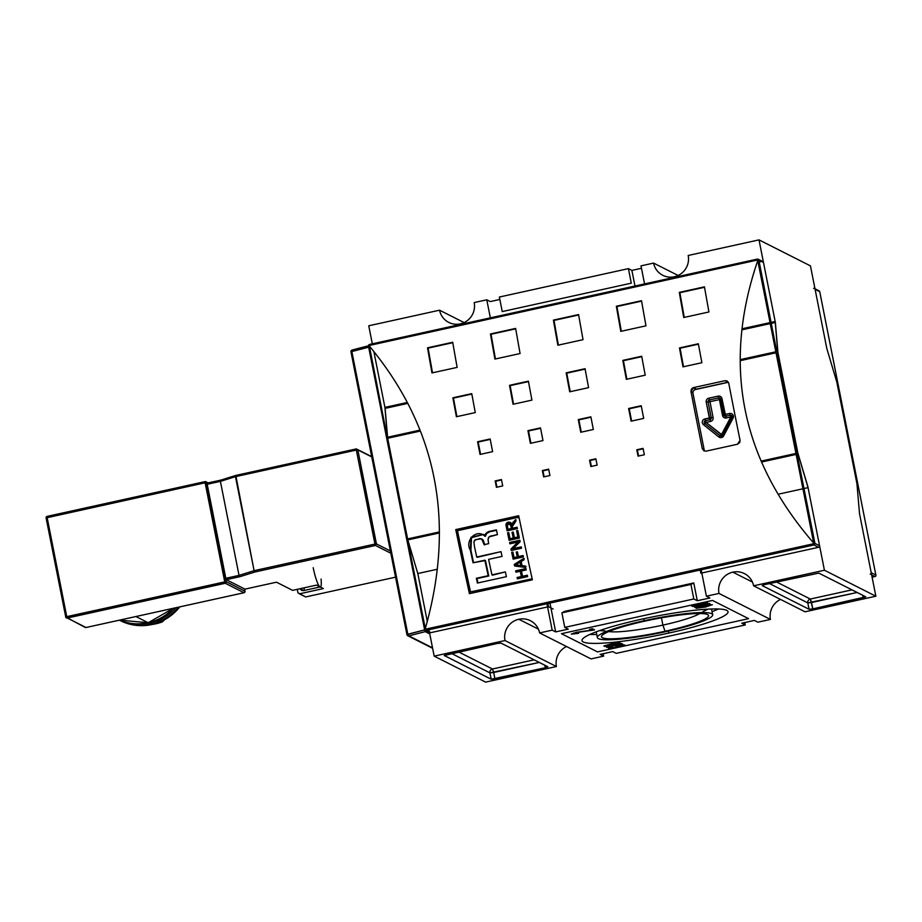 <?xml version="1.0" encoding="UTF-8"?>
<svg xmlns="http://www.w3.org/2000/svg" width="922" height="922" viewBox="0 0 922 922"><rect width="100%" height="100%" fill="white"/><g stroke="black" fill="none" stroke-linecap="round" stroke-linejoin="round"><path stroke-width="1.38" d="M661.443 617.821L662.895 625.116A48.82 6.281 -11.2 0 0 699.706 613.533A48.82 6.281 -11.2 0 1 662.895 625.116A48.82 6.281 -11.2 0 1 608.877 631.524A48.82 6.281 168.8 0 0 662.895 625.116L665.062 631.247A54.571 7.019 -11.2 0 1 601.766 635.788A54.571 7.019 -11.2 0 1 644.974 621.105A54.571 7.019 -11.2 0 1 707.912 614.767A54.571 7.019 -11.2 0 1 665.062 631.247A54.571 7.019 -11.2 0 1 602.423 637.747A54.571 7.019 -11.2 0 1 644.974 621.105A54.571 7.019 -11.2 0 1 707.612 614.594A54.571 7.019 -11.2 0 1 665.062 631.247M644.201 620.713A58.778 7.56 -11.2 0 1 711.669 613.706A58.778 7.56 -11.2 0 1 665.834 631.639A58.778 7.56 -11.2 0 1 598.366 638.646A58.778 7.56 -11.2 0 1 644.201 620.713A58.778 7.56 168.8 0 0 597.364 637.586A58.778 7.56 168.8 0 0 665.834 631.639A58.778 7.56 168.8 0 0 712.671 614.755A58.778 7.56 168.8 0 0 644.201 620.713L643.798 618.708M718.469 608.993A74.451 9.577 -11.2 0 1 712.049 611.632A74.451 9.577 168.8 0 0 718.469 608.993M596.741 634.463A74.451 9.577 -11.2 0 1 589.803 634.463A74.451 9.577 168.8 0 0 596.741 634.463M668.715 633.091A74.451 9.577 168.8 0 1 583.257 641.966A74.451 9.577 168.8 0 1 641.309 619.25A74.451 9.577 -11.2 0 1 728.046 611.712A74.451 9.577 -11.2 0 1 668.715 633.091A74.451 9.577 -11.2 0 1 581.989 640.629A74.451 9.577 -11.2 0 1 641.309 619.25A74.451 9.577 -11.2 0 1 726.767 610.376A74.451 9.577 -11.2 0 1 668.715 633.091L668.323 631.086M707.727 603.437L694.75 607.437L709.756 603.461L694.75 607.437L707.762 603.922L692.895 606.503L709.882 603.587M573.772 632.965L573.933 633.587L576.861 632.215L592.535 630.256L592.247 628.781L592.535 630.256L594.517 629.853L592.362 628.758L589.538 629.38L591.129 630.187L590.91 629.081L591.129 630.187L576.469 632.296L571.386 634.14L576.469 632.296L591.129 630.187L589.538 629.38L592.362 628.758L594.517 629.853L576.918 632.515L573.933 633.587L578.647 633.31L571.283 634.036M604.74 646.426L621.405 643.429L604.74 646.426M610.18 647.509L610.352 648.085L612.98 647.002L608.532 648.489L617.89 647.302C622.546 646.287 624.805 645.492 624.643 644.927C624.805 645.492 622.546 646.287 617.89 647.302L608.532 648.489L612.185 646.967L610.352 648.085L614.259 647.809L622.857 645.331L616.38 646.748L615.377 646.241L624.77 645.043M622.823 644.824L622.938 645.423L617.498 647.163L610.352 648.085M614.513 645.135L620.656 643.879L618.858 645.216L622.557 643.867L618.858 645.216L620.725 644.259L617.118 644.709L610.306 646.287L608.428 646.967L611.355 646.841L606.618 647.371L609.938 646.149L622.627 643.936M622.557 643.867L606.561 647.313M606.618 647.371L614.64 645.584M619.757 642.45L603.818 645.965L608.485 645.435L611.251 644.559L611.125 643.948L611.251 644.559L615.689 643.902L619.757 642.45L603.818 645.965L614.202 643.118L619.838 642.53M712.245 604.717L703.071 605.915L696.11 608.278L705.526 607.022L712.245 604.717L705.526 607.022L696.11 608.278L703.071 605.915L712.349 604.82M693.286 605.385L707.52 602.481L692.549 606.33L690.705 605.397L693.286 605.385L690.705 605.397L692.549 606.33L707.52 602.481L693.286 605.385M555.678 631.916L552.186 630.152L546.953 603.749L552.186 630.152L555.678 631.916L568.263 629.138L564.771 627.386L693.805 598.977L690.935 584.444L693.805 598.977L697.297 600.741L693.805 598.977L564.771 627.386L561.901 612.842L690.935 584.444L693.77 582.958L690.935 584.444L561.901 612.842L564.737 611.355L693.77 582.958L697.297 600.741L693.77 582.958L564.737 611.355L561.901 612.842L564.771 627.386L568.263 629.138L555.678 631.916L549.961 603.08L555.678 631.916M752.41 582.047L732.84 572.159A17.956 17.576 -63.2 0 0 718.987 593.434L706.402 596.211L701.169 569.796L706.402 596.211L709.882 597.975L697.297 600.741L709.882 597.975L706.402 596.211L718.987 593.434L770.435 619.423L757.849 622.189L770.435 619.423A17.956 17.576 -63.2 0 1 780.531 599.415A17.956 17.576 -63.2 0 0 770.435 619.423L718.987 593.434A17.956 17.576 116.8 0 1 744.388 573.599A17.956 17.576 116.8 0 1 753.608 585.816L824.418 570.234L808.064 487.646L824.418 570.234L875.865 596.211L859.511 513.623L856.953 483.75L859.511 513.623L856.953 483.75L836.819 382.1L856.953 483.75L836.819 382.1L826.803 348.458L810.45 265.87L759.002 239.881L810.45 265.87L826.803 348.458L836.819 382.1L826.803 348.458L815.106 289.37A1.302 1.279 -63.2 0 0 814.437 288.482L819.197 290.891M754.357 620.425L757.849 622.189L754.357 620.425L741.772 623.203L745.253 624.966L744.78 622.534L745.253 624.966L616.219 653.364L745.253 624.966L741.772 623.203L754.357 620.425M612.738 651.6L616.219 653.364L612.738 651.6L600.141 654.378L612.738 651.6M600.141 654.378L603.633 656.13L603.149 653.71L603.633 656.13L591.048 658.907L603.633 656.13L600.141 654.378M591.048 658.907L539.601 632.93L552.186 630.152L539.601 632.93L591.048 658.907M518.832 619.261A17.956 17.576 116.8 0 1 539.601 632.93A17.956 17.576 116.8 0 0 518.832 619.261A17.956 17.576 -63.2 0 0 504.979 640.548A17.956 17.576 116.8 0 1 518.832 619.261L538.402 629.15M641.47 268.29L631.881 270.4L634.981 286.027L631.881 270.4L628.401 268.636L631.282 283.169L502.248 311.578L631.282 283.169L628.401 268.636L631.881 270.4L641.47 268.29M490.262 301.575L499.839 299.466L490.262 301.575L486.781 299.811L490.354 317.86L486.781 299.811L490.262 301.575M653.583 263.093L678.096 275.471L653.583 263.093A17.956 17.576 -63.2 0 0 674.351 276.75A17.956 17.576 -63.2 0 0 688.192 255.475L759.002 239.881L775.172 321.501L759.002 239.881L688.192 255.475A17.956 17.576 -63.2 0 1 674.351 276.75A17.956 17.576 116.8 0 1 653.583 263.093L640.986 265.87L644.559 283.918L640.986 265.87L653.583 263.093M460.343 323.864A17.956 17.576 -63.2 0 0 474.185 302.577L486.781 299.811L474.185 302.577A17.956 17.576 -63.2 0 1 460.343 323.864A17.956 17.576 116.8 0 1 439.563 310.195A17.956 17.576 -63.2 0 0 448.784 322.423M499.367 297.034L628.401 268.636L499.367 297.034L502.248 311.578L499.367 297.034M434.17 656.13L429.445 632.262L434.17 656.13L504.979 640.548L556.427 666.525L485.617 682.119L556.427 666.525A17.956 17.576 -63.2 0 1 566.523 646.529A17.956 17.576 -63.2 0 0 556.427 666.525L504.979 640.548L434.17 656.13L485.617 682.119L434.17 656.13M429.41 631.927A1.302 1.279 116.8 0 1 429.318 631.651L428.937 629.726L429.318 631.651A1.302 1.279 -63.2 0 0 430.828 632.642L548.532 606.734L547.899 603.541L548.532 606.734L553.108 609.039M427.289 621.416L417.816 573.542L437.316 569.254L417.816 573.542L427.289 621.416M459.26 543.807L457.439 537.699L459.26 543.807M407.801 539.9L439.425 532.939L407.801 539.9L417.816 573.542L407.801 539.9L387.678 438.25L420.409 431.047L387.678 438.25L407.801 539.9M385.108 408.377L407.824 403.375L385.108 408.377L387.678 438.25L385.108 408.377L373.859 351.559L384.912 407.397L407.351 402.465L384.912 407.397L387.482 437.282L420.04 430.113L387.482 437.282L407.605 538.921L439.425 531.925L407.605 538.921L387.482 437.282L384.912 407.397L373.859 351.559L385.108 408.377M372.327 343.837L368.754 325.789L439.563 310.195L464.089 322.585L439.563 310.195L368.754 325.789L372.327 343.837M813.596 288.379A1.302 1.279 116.8 0 1 815.106 289.37L826.803 348.458L836.819 382.1L856.953 483.75L859.511 513.623L871.209 572.712A1.302 1.279 116.8 0 1 870.207 574.256A1.302 1.279 -63.2 0 0 871.209 572.712L859.511 513.623L875.865 596.211L805.056 611.805L875.865 596.211L824.418 570.234L753.608 585.816L805.056 611.805L753.608 585.816A17.956 17.576 116.8 0 0 732.84 572.159M863.165 597.79L812.812 608.877L865.77 596.845L818.828 573.115L865.712 596.788L863.165 597.79L862.669 595.255L863.165 597.79M818.828 573.115L764.73 584.594L818.828 573.115M764.73 584.594L762.183 585.585L809.067 609.258L762.183 585.585L764.73 584.594M809.067 609.258L812.812 608.877L811.556 602.515L857.172 592.477L807.81 602.907L809.067 609.258L812.812 608.877L810.323 599.035L776.554 581.989L810.323 599.035A3.262 3.192 -63.2 0 0 807.81 602.907L811.556 602.515L810.323 599.035L851.997 589.861L810.323 599.035A3.262 3.192 116.8 0 0 807.81 602.907L809.067 609.258M446.87 654.562L497.223 643.475L444.266 655.496L491.196 679.226L444.323 655.554L446.87 654.562M491.196 679.226L545.305 667.759L494.941 678.834L493.685 672.484L539.301 662.445L489.939 672.876L491.196 679.226L494.941 678.834L493.685 672.484L489.939 672.876A3.262 3.192 116.8 0 1 492.463 669.003L534.138 659.829L492.463 669.003L493.685 672.484L492.463 669.003A3.262 3.192 -63.2 0 0 489.939 672.876L491.196 679.226M545.305 667.759L547.852 666.756L500.969 643.083L547.852 666.756L545.305 667.759L544.798 665.223L545.305 667.759M500.969 643.083L497.223 643.475L500.969 643.083M778.064 494.25L802.947 488.775L778.064 494.25M804.076 488.522L808.064 487.646L798.049 454.004L808.064 487.646L804.076 488.522M761.537 462.037L796.135 454.419L761.537 462.037M797.276 454.166L798.049 454.004L797.276 454.166M777.926 352.354L798.049 454.004L777.926 352.354L777.142 352.527L777.926 352.354L775.356 322.47L777.926 352.354M740.193 360.663L776.013 352.78L740.193 360.663M741.853 329.846L770.239 323.599L741.853 329.846M771.368 323.357L775.252 322.493L771.368 323.357M695.522 389.51L726.997 382.584L695.522 389.51A3.262 3.192 -63.2 0 0 692.998 393.383L704.327 450.558L692.998 393.383A3.262 3.192 -63.2 0 1 695.522 389.51M728.587 382.642A3.262 3.192 -63.2 0 0 726.997 382.584M624.643 644.927L621.197 644.951L615.377 646.241L616.38 646.748L616.242 646.045L616.38 646.748L618.189 646.345L617.452 645.78L622.857 645.331M605.639 645.561L610.007 644.259L605.616 645.458M611.897 644.19L617.867 642.473L615.343 643.763L611.77 643.74M697.919 607.875L705.238 606.86L710.436 605.12L703.359 606.077L697.919 607.875L703.313 605.869L710.343 604.671L705.238 606.86L697.919 607.875L697.747 607.287M709.756 603.461L692.895 606.503L707.762 603.922M692.295 605.051L692.549 606.33L692.295 605.051M819.416 291.018L818.206 290.707L819.739 291.709L875.842 575.04L871.209 572.712L875.842 575.04L819.739 291.709L815.106 289.37L819.739 291.709M875.842 575.04L875.854 576.031L875.842 575.04L875.854 576.031L872.097 577.184L875.854 576.031L874.805 576.584L871.659 574.994L874.805 576.584M470.52 591.901A979.556 157.858 -102.4 0 1 457.462 530.703L517.576 517.473L457.462 530.703A979.556 157.858 77.6 0 0 470.52 591.901L531.233 578.981L470.52 591.901M519.386 538.056A979.556 157.858 -102.4 0 1 517.784 530.473L516.585 530.738A979.556 157.858 77.6 0 0 517.899 536.961L514.43 537.722A979.556 157.858 -102.4 0 1 513.231 532.04L512.033 532.305A979.556 157.858 77.6 0 0 513.231 537.987L510.039 538.69A979.556 157.858 -102.4 0 1 508.76 532.605L507.561 532.87A979.556 157.858 77.6 0 0 509.128 540.315L519.386 538.056L509.128 540.315A979.556 157.858 -102.4 0 1 507.561 532.87L508.76 532.605A979.556 157.858 77.6 0 0 510.039 538.69L513.231 537.987A979.556 157.858 -102.4 0 1 512.033 532.305L513.231 532.04A979.556 157.858 77.6 0 0 514.43 537.722L517.899 536.961A979.556 157.858 -102.4 0 1 516.585 530.738L517.784 530.473A979.556 157.858 77.6 0 0 519.386 538.056M518.441 556.565A979.556 157.858 -102.4 0 1 517.426 551.817L516.228 552.082A979.556 157.858 77.6 0 0 517.242 556.83L514.05 557.533A979.556 157.858 -102.4 0 1 512.886 552.105L511.687 552.37A979.556 157.858 77.6 0 0 513.139 559.158L523.396 556.9A979.556 157.858 -102.4 0 1 523.108 555.54L518.441 556.565L523.108 555.54A979.556 157.858 77.6 0 0 523.396 556.9L513.139 559.158A979.556 157.858 -102.4 0 1 511.687 552.37L512.886 552.105A979.556 157.858 77.6 0 0 514.05 557.533L517.242 556.83A979.556 157.858 -102.4 0 1 516.228 552.082L517.426 551.817A979.556 157.858 77.6 0 0 518.441 556.565L523.189 555.966L518.441 556.565M522.567 576.285A979.556 157.858 -102.4 0 1 521.414 570.995L526.208 569.934A979.556 157.858 -102.4 0 1 525.92 568.574L515.663 570.833A979.556 157.858 77.6 0 0 515.951 572.193L520.215 571.248A979.556 157.858 77.6 0 0 521.368 576.55L517.104 577.495A979.556 157.858 77.6 0 0 517.403 578.855L527.661 576.596A979.556 157.858 -102.4 0 1 527.361 575.236L522.567 576.285L527.361 575.236A979.556 157.858 77.6 0 0 527.661 576.596L517.403 578.855A979.556 157.858 -102.4 0 1 517.104 577.495L521.368 576.55A979.556 157.858 -102.4 0 1 520.215 571.248L515.951 572.193A979.556 157.858 -102.4 0 1 515.663 570.833L525.92 568.574A979.556 157.858 77.6 0 0 526.208 569.934L521.414 570.995A979.556 157.858 77.6 0 0 522.567 576.285L527.453 575.651L522.567 576.285M482.079 539.151L480.155 538.529L474.623 540.211L473.896 541.859L474.507 546.7A979.556 157.858 77.6 0 0 476.697 557.015L477.296 557.314A976.294 157.328 -102.4 0 1 477.204 556.9A976.294 157.328 -102.4 0 0 477.296 557.314L501.026 551.656A979.556 157.858 77.6 0 0 502.041 556.415L488.602 559.366A979.556 157.858 77.6 0 0 491.933 574.867L492.532 575.167A976.294 157.328 -102.4 0 1 492.452 574.752A976.294 157.328 -102.4 0 0 492.532 575.167L505.371 571.905A979.556 157.858 77.6 0 0 506.409 576.665L477.412 583.05A979.556 157.858 -102.4 0 1 476.374 578.29L488.187 575.685A979.556 157.858 -102.4 0 1 484.845 560.196L485.456 560.495A976.294 157.328 77.6 0 0 488.787 575.996A976.294 157.328 77.6 0 1 485.456 560.495L473.044 562.789A979.556 157.858 -102.4 0 1 470.312 549.996L471.004 537.261L483.266 534.391L484.707 536.108C485.445 533.181 487.484 531.51 490.838 531.095L496.416 529.873A979.556 157.858 77.6 0 0 497.419 534.61L491.864 535.832C489.086 536.155 487.842 537.687 488.13 540.407L488.66 543.657L484.142 544.66L481.63 538.851L475.475 539.601L473.896 541.859L474.507 546.7A979.556 157.858 77.6 0 0 476.697 557.015L501.026 551.656A979.556 157.858 77.6 0 0 502.041 556.415L488.602 559.366A979.556 157.858 77.6 0 0 491.933 574.867L505.371 571.905A979.556 157.858 77.6 0 0 506.409 576.665L477.412 583.05A979.556 157.858 -102.4 0 1 476.374 578.29L488.187 575.685A979.556 157.858 -102.4 0 1 484.845 560.196L473.044 562.789A979.556 157.858 -102.4 0 1 470.312 549.996C464.481 540.718 476.605 528.294 484.707 536.108L484.995 534.38L488.072 532.029L496.416 529.873A979.556 157.858 77.6 0 0 497.419 534.61L489.006 536.927L488.072 539.52L488.66 543.657L484.142 544.66L482.632 539.831M525.678 567.491A979.556 157.858 -102.4 0 1 525.367 566.062L522.082 565.693A979.556 157.858 -102.4 0 1 521.184 561.533L524.019 559.815A979.556 157.858 -102.4 0 1 523.719 558.386L514.269 564.425A979.556 157.858 77.6 0 0 514.603 565.97L525.678 567.491L514.603 565.97A979.556 157.858 -102.4 0 1 514.269 564.425L523.719 558.386A979.556 157.858 77.6 0 0 524.019 559.815L521.184 561.533A979.556 157.858 77.6 0 0 522.082 565.693L525.367 566.062A979.556 157.858 77.6 0 0 525.678 567.491M513.254 548.625L520.146 541.663A979.556 157.858 -102.4 0 1 519.835 540.223L509.589 542.482A979.556 157.858 77.6 0 0 509.866 543.83L517.876 542.067L510.972 549.039A979.556 157.858 77.6 0 0 511.284 550.48L521.541 548.221A979.556 157.858 -102.4 0 1 521.253 546.861L513.254 548.625L521.253 546.861A979.556 157.858 77.6 0 0 521.541 548.221L511.284 550.48A979.556 157.858 -102.4 0 1 510.972 549.039L517.876 542.067L509.866 543.83A979.556 157.858 -102.4 0 1 509.589 542.482L519.835 540.223A979.556 157.858 77.6 0 0 520.146 541.663L513.254 548.625L521.333 547.276L513.254 548.625M512.252 526.669L515.847 521.218A979.556 157.858 -102.4 0 1 515.525 519.651L511.687 524.318L510.223 522.348L508.264 522.106C506.282 522.797 505.59 524.215 506.19 526.335A979.556 157.858 77.6 0 0 507.135 530.842L517.38 528.583A979.556 157.858 -102.4 0 1 517.104 527.223L512.574 528.225A979.556 157.858 -102.4 0 1 512.252 526.669A979.556 157.858 77.6 0 0 512.574 528.225L517.104 527.223A979.556 157.858 77.6 0 0 517.38 528.583L507.135 530.842A979.556 157.858 -102.4 0 1 506.19 526.335L506.086 524.042L507.181 522.555L510.223 522.348L511.687 524.318L515.525 519.651A979.556 157.858 77.6 0 0 515.847 521.218L512.828 524.307L512.252 526.669M807.868 486.666L819.566 545.755A1.302 1.279 116.8 0 1 818.563 547.299A1.302 1.279 -63.2 0 0 819.566 545.755L807.868 486.666L797.853 453.025L807.868 486.666M700.858 573.207L818.563 547.299L813.953 544.971L818.563 547.299L700.858 573.207L700.224 570.003L700.858 573.207M424.696 629.311L368.581 344.989L369.031 345.531L757.896 259.935L758.207 259.232L757.354 259.094L758.841 260.085L814.633 544.234L813.953 544.971L814.633 544.234L814.068 543.646L425.215 629.242L814.068 543.646L757.757 260.58C722.157 364.766 740.804 458.937 813.7 543.093L757.757 260.58L758.207 259.232L814.944 543.415L819.566 545.755L814.944 543.415L814.633 544.234L813.7 543.093C740.804 458.937 722.157 364.766 757.757 260.58L757.896 259.935L369.031 345.531L425.307 628.585C455.595 521.714 436.959 427.543 369.376 346.061L425.007 630.003L426.229 630.314L424.696 629.311L368.593 345.981L368.581 344.989L369.376 346.061C436.959 427.543 455.595 521.714 425.307 628.585L425.007 630.003L430.828 632.642A1.302 1.279 116.8 0 1 429.986 632.538L425.238 630.141M757.1 262.493L758.091 262.274L757.1 262.493M759.221 262.021L761.641 261.491L759.221 262.021M758.045 259.128L762.794 261.525A1.302 1.279 116.8 0 1 763.474 262.413L775.172 321.501L777.73 351.374L797.853 453.025L777.73 351.374L775.172 321.501L763.474 262.413A1.302 1.279 -63.2 0 0 761.952 261.422M741.968 328.808L770.043 322.619L741.968 328.808M771.172 322.377L775.172 321.501L771.172 322.377M518.694 515.732A979.556 157.858 77.6 0 0 532.363 579.811L469.425 593.664A979.556 157.858 -102.4 0 1 455.756 529.585L518.694 515.732A979.556 157.858 77.6 0 0 532.363 579.811L469.425 593.664A979.556 157.858 -102.4 0 1 455.756 529.585L518.694 515.732M644.351 454.753L638.059 456.136A979.556 157.858 -102.4 0 1 636.768 449.775L643.072 448.38A979.556 157.858 77.6 0 0 644.351 454.753L638.059 456.136A979.556 157.858 -102.4 0 1 636.768 449.775L643.072 448.38A979.556 157.858 77.6 0 0 644.351 454.753M502.732 485.917L496.428 487.312A979.556 157.858 -102.4 0 1 495.149 480.938L501.441 479.555A979.556 157.858 77.6 0 0 502.732 485.917L496.428 487.312A979.556 157.858 -102.4 0 1 495.149 480.938L501.441 479.555A979.556 157.858 77.6 0 0 502.732 485.917M549.938 475.533L543.634 476.916A979.556 157.858 -102.4 0 1 542.355 470.554L548.648 469.171A979.556 157.858 77.6 0 0 549.938 475.533L543.634 476.916A979.556 157.858 -102.4 0 1 542.355 470.554L548.648 469.171A979.556 157.858 77.6 0 0 549.938 475.533M643.694 418.404L631.109 421.181A979.556 157.858 -102.4 0 1 628.631 408.492L641.228 405.726A979.556 157.858 77.6 0 0 643.694 418.404L631.109 421.181A979.556 157.858 -102.4 0 1 628.631 408.492L641.228 405.726A979.556 157.858 77.6 0 0 643.694 418.404M492.625 451.653L480.039 454.431A979.556 157.858 -102.4 0 1 477.573 441.753L490.158 438.976A979.556 157.858 77.6 0 0 492.625 451.653L480.039 454.431A979.556 157.858 -102.4 0 1 477.573 441.753L490.158 438.976A979.556 157.858 77.6 0 0 492.625 451.653M542.977 440.578L530.392 443.344A979.556 157.858 -102.4 0 1 527.926 430.666L540.511 427.889A979.556 157.858 77.6 0 0 542.977 440.578L530.392 443.344A979.556 157.858 -102.4 0 1 527.926 430.666L540.511 427.889A979.556 157.858 77.6 0 0 542.977 440.578M701.884 362.703L682.995 366.864A979.556 157.858 -102.4 0 1 679.468 347.928L698.346 343.768A979.556 157.858 77.6 0 0 701.884 362.703L682.995 366.864A979.556 157.858 -102.4 0 1 679.468 347.928L698.346 343.768A979.556 157.858 77.6 0 0 701.884 362.703M645.227 375.173L626.349 379.334A979.556 157.858 -102.4 0 1 622.811 360.398L641.7 356.238A979.556 157.858 77.6 0 0 645.227 375.173L626.349 379.334A979.556 157.858 -102.4 0 1 622.811 360.398L641.7 356.238A979.556 157.858 77.6 0 0 645.227 375.173M475.279 412.583L456.402 416.732A979.556 157.858 -102.4 0 1 452.863 397.797L471.753 393.648A979.556 157.858 77.6 0 0 475.279 412.583L456.402 416.732A979.556 157.858 -102.4 0 1 452.863 397.797L471.753 393.648A979.556 157.858 77.6 0 0 475.279 412.583M531.936 400.113L513.047 404.274A979.556 157.858 -102.4 0 1 509.52 385.327L528.398 381.178A979.556 157.858 77.6 0 0 531.936 400.113L513.047 404.274A979.556 157.858 -102.4 0 1 509.52 385.327L528.398 381.178A979.556 157.858 77.6 0 0 531.936 400.113M708.926 311.97L683.744 317.514A979.556 157.858 -102.4 0 1 679.295 292.389L704.466 286.846A979.556 157.858 77.6 0 0 708.926 311.97L683.744 317.514A979.556 157.858 -102.4 0 1 679.295 292.389L704.466 286.846A979.556 157.858 77.6 0 0 708.926 311.97M645.976 325.823L620.806 331.367A979.556 157.858 -102.4 0 1 616.345 306.242L641.528 300.71A979.556 157.858 77.6 0 0 645.976 325.823L620.806 331.367A979.556 157.858 -102.4 0 1 616.345 306.242L641.528 300.71A979.556 157.858 77.6 0 0 645.976 325.823M457.151 367.382L431.969 372.926A979.556 157.858 -102.4 0 1 427.52 347.813L452.702 342.269A979.556 157.858 77.6 0 0 457.151 367.382L431.969 372.926A979.556 157.858 -102.4 0 1 427.52 347.813L452.702 342.269A979.556 157.858 77.6 0 0 457.151 367.382M520.089 353.529L494.918 359.073A979.556 157.858 -102.4 0 1 490.458 333.96L515.64 328.416A979.556 157.858 77.6 0 0 520.089 353.529L494.918 359.073A979.556 157.858 -102.4 0 1 490.458 333.96L515.64 328.416A979.556 157.858 77.6 0 0 520.089 353.529M597.145 465.137L590.852 466.52A979.556 157.858 -102.4 0 1 589.561 460.159L595.854 458.776A979.556 157.858 77.6 0 0 597.145 465.137L590.852 466.52A979.556 157.858 -102.4 0 1 589.561 460.159L595.854 458.776A979.556 157.858 77.6 0 0 597.145 465.137M593.342 429.491L580.745 432.257A979.556 157.858 -102.4 0 1 578.278 419.579L590.875 416.813A979.556 157.858 77.6 0 0 593.342 429.491L580.745 432.257A979.556 157.858 -102.4 0 1 578.278 419.579L590.875 416.813A979.556 157.858 77.6 0 0 593.342 429.491M588.582 387.643L569.704 391.804A979.556 157.858 -102.4 0 1 566.166 372.857L585.055 368.708A979.556 157.858 77.6 0 0 588.582 387.643L569.704 391.804A979.556 157.858 -102.4 0 1 566.166 372.857L585.055 368.708A979.556 157.858 77.6 0 0 588.582 387.643M583.038 339.676L557.856 345.22A979.556 157.858 -102.4 0 1 553.407 320.107L578.578 314.563A979.556 157.858 77.6 0 0 583.038 339.676L557.856 345.22A979.556 157.858 -102.4 0 1 553.407 320.107L578.578 314.563A979.556 157.858 77.6 0 0 583.038 339.676M728 382.215L724.98 380.682L728 382.215L696.525 389.142A3.262 3.192 -63.2 0 0 695.626 389.487A3.262 3.192 116.8 0 1 696.525 389.142L692.825 387.839L691.281 389.338L690.97 391.47L692.952 392.472L690.97 391.47A979.556 157.858 77.6 0 0 702.287 448.645A979.556 157.858 -102.4 0 1 690.97 391.47L693.505 387.609L724.98 380.682L693.505 387.609L696.525 389.142L728 382.215A3.262 3.192 116.8 0 1 728.357 382.157M724.98 380.682L727.078 380.947L728.737 383.16A979.556 157.858 77.6 0 0 740.055 440.336A979.556 157.858 -102.4 0 1 728.737 383.16L727.078 380.947L724.98 380.682M740.055 440.336L737.554 444.22L706.079 451.146L737.554 444.22L739.767 442.479L740.055 440.336M706.079 451.146L703.982 450.881L702.287 448.645L704.131 449.579L702.287 448.645L703.982 450.881L706.079 451.146M740.182 359.638L775.817 351.801L740.182 359.638M776.958 351.547L777.73 351.374L776.958 351.547M761.134 461.104L795.951 453.44L761.134 461.104M797.081 453.198L797.853 453.025L797.081 453.198M758.207 259.232L368.581 344.989L758.207 259.232M368.593 345.981L369.618 344.448M554.018 320.407A976.294 157.328 77.6 0 0 558.386 345.105A976.294 157.328 77.6 0 1 554.018 320.407L578.659 314.978L553.407 320.107M566.765 373.168A976.294 157.328 77.6 0 0 570.222 391.689A976.294 157.328 77.6 0 1 566.765 373.168L585.124 369.123L566.166 372.857M578.878 419.879A976.294 157.328 77.6 0 0 581.263 432.141A976.294 157.328 77.6 0 1 578.878 419.879L590.956 417.228L578.278 419.579M590.172 460.47A976.294 157.328 77.6 0 0 591.359 466.417A976.294 157.328 77.6 0 1 590.172 460.47L595.946 459.191L589.561 460.159M491.069 334.26A976.294 157.328 77.6 0 0 495.437 358.958A976.294 157.328 77.6 0 1 491.069 334.26L515.709 328.843L490.458 333.96M428.131 348.113A976.294 157.328 77.6 0 0 432.499 372.811A976.294 157.328 77.6 0 1 428.131 348.113L452.771 342.696L427.52 347.813M616.956 306.553A976.294 157.328 77.6 0 0 621.324 331.252A976.294 157.328 77.6 0 1 616.956 306.553L641.597 301.125L616.345 306.242M679.894 292.7A976.294 157.328 77.6 0 0 684.274 317.399A976.294 157.328 77.6 0 1 679.894 292.7L704.546 287.272L679.295 292.389M510.12 385.638A976.294 157.328 77.6 0 0 513.577 404.159A976.294 157.328 77.6 0 1 510.12 385.638L528.479 381.593L509.52 385.327M453.474 398.108A976.294 157.328 77.6 0 0 456.92 416.617A976.294 157.328 77.6 0 1 453.474 398.108L471.834 394.063L452.863 397.797M623.422 360.698A976.294 157.328 77.6 0 0 626.868 379.219A976.294 157.328 77.6 0 1 623.422 360.698L641.781 356.653L622.811 360.398M680.067 348.228A976.294 157.328 77.6 0 0 683.525 366.749A976.294 157.328 77.6 0 1 680.067 348.228L698.427 344.183L679.468 347.928M528.525 430.966A976.294 157.328 77.6 0 0 530.911 443.228A976.294 157.328 77.6 0 1 528.525 430.966L540.592 428.315L527.926 430.666M478.172 442.053A976.294 157.328 77.6 0 0 480.558 454.316A976.294 157.328 77.6 0 1 478.172 442.053L490.239 439.391L477.573 441.753M629.242 408.803A976.294 157.328 77.6 0 0 631.628 421.066A976.294 157.328 77.6 0 1 629.242 408.803L641.309 406.141L628.631 408.492M542.954 470.854A976.294 157.328 77.6 0 0 544.153 476.801A976.294 157.328 77.6 0 1 542.954 470.854L548.74 469.586L542.355 470.554M495.748 481.249A976.294 157.328 77.6 0 0 496.946 487.196A976.294 157.328 77.6 0 1 495.748 481.249L501.533 479.97L495.149 480.938M637.379 450.074A976.294 157.328 77.6 0 0 638.577 456.021A976.294 157.328 77.6 0 1 637.379 450.074L643.153 448.807L636.768 449.775M518.187 517.784L517.576 517.473L518.187 517.784M456.355 529.885L518.786 516.147L456.355 529.885A976.294 157.328 77.6 0 0 469.932 593.549A976.294 157.328 77.6 0 1 456.355 529.885L455.756 529.585M491.438 531.406L496.509 530.288L491.438 531.406C488.107 531.81 486.055 533.481 485.306 536.408L484.684 535.302L485.306 536.408L484.707 536.108L485.306 536.408L486.689 533.504L490.838 531.095M483.462 534.495L471.511 537.687L470.923 550.296A976.294 157.328 77.6 0 0 473.551 562.674A976.294 157.328 77.6 0 1 470.923 550.296L470.312 549.996L470.923 550.296L471.511 537.687L483.462 534.495M476.974 578.59L488.787 575.996L476.974 578.59A976.294 157.328 77.6 0 0 477.919 582.935A976.294 157.328 77.6 0 1 476.974 578.59L476.374 578.29M482.229 539.151L484.742 544.96L483.335 540.304L481.906 539.013M517.922 578.739A976.294 157.328 -102.4 0 1 517.715 577.794L521.979 576.861A976.294 157.328 -102.4 0 1 520.826 571.559L520.215 571.248L520.826 571.559A976.294 157.328 -102.4 0 0 521.979 576.861L517.715 577.794A976.294 157.328 -102.4 0 0 517.922 578.739M516.47 572.078A976.294 157.328 -102.4 0 1 516.262 571.133L526.001 568.989L516.262 571.133A976.294 157.328 -102.4 0 0 516.47 572.078M515.168 566.05A976.294 157.328 -102.4 0 1 514.879 564.725L514.269 564.425L524.318 558.697L514.879 564.725A976.294 157.328 -102.4 0 0 515.168 566.05M522.682 566.004L525.978 566.373L522.682 566.004M517.565 565.082L515.513 564.967L520.077 562.201A979.556 157.858 77.6 0 0 520.792 565.555L515.513 564.967L520.077 562.201A979.556 157.858 77.6 0 0 520.792 565.555L518.176 565.393L521.403 565.854A976.294 157.328 -102.4 0 1 520.676 562.512L520.077 562.201L520.676 562.512A976.294 157.328 -102.4 0 0 521.403 565.854L517.565 565.082M516.113 565.267L518.176 565.393L516.113 565.267M513.658 559.043A976.294 157.328 -102.4 0 1 512.286 552.681L512.978 552.532L512.286 552.681A976.294 157.328 -102.4 0 0 513.658 559.043M514.649 557.845L517.853 557.142A976.294 157.328 -102.4 0 1 516.827 552.393L517.519 552.243L516.827 552.393A976.294 157.328 -102.4 0 0 517.853 557.142L514.649 557.845M511.802 550.365A976.294 157.328 -102.4 0 1 511.583 549.339L510.972 549.039L511.583 549.339L518.487 542.378L517.876 542.067L518.487 542.378L511.583 549.339A976.294 157.328 -102.4 0 0 511.802 550.365M510.385 543.726A976.294 157.328 -102.4 0 1 510.189 542.781L519.927 540.638L510.189 542.781A976.294 157.328 -102.4 0 0 510.385 543.726M509.636 540.2A976.294 157.328 -102.4 0 1 508.16 533.17L508.84 533.02L508.16 533.17A976.294 157.328 -102.4 0 0 509.636 540.2M510.638 539.001L513.842 538.298A976.294 157.328 -102.4 0 1 512.644 532.605L513.323 532.455L512.644 532.605A976.294 157.328 -102.4 0 0 513.842 538.298L510.638 539.001M515.041 538.033L518.498 537.272A976.294 157.328 -102.4 0 1 517.184 531.037L517.876 530.888L517.184 531.037A976.294 157.328 -102.4 0 0 518.498 537.272L515.041 538.033M513.174 528.525L517.184 527.649L513.174 528.525M508.863 522.405L506.72 524.226L506.789 526.635L506.19 526.335L506.789 526.635A976.294 157.328 -102.4 0 0 507.642 530.726A976.294 157.328 -102.4 0 1 506.789 526.635C506.19 524.514 506.881 523.108 508.863 522.405L510.811 522.647M512.286 524.618L511.998 523.408L512.597 523.708L516.124 519.962L513.692 522.359L513.093 522.048L513.692 522.359L512.286 524.618M507.377 526.001L508.552 523.454L510.073 523.915L510.765 525.586A979.556 157.858 77.6 0 0 511.376 528.49L508.045 529.216A979.556 157.858 -102.4 0 1 507.377 526.001L507.423 524.376L508.552 523.454L510.765 525.586A979.556 157.858 77.6 0 0 511.376 528.49L508.045 529.216A979.556 157.858 -102.4 0 1 507.377 526.001M510.65 524.203L511.376 525.897A976.294 157.328 -102.4 0 0 511.975 528.79L508.045 529.216L511.975 528.79A976.294 157.328 -102.4 0 1 511.376 525.897L509.151 523.754M368.662 345.75L368.662 347.179L351.858 351.536A1.637 0.668 -104.5 0 1 352.146 350.014A1.637 0.668 -104.5 0 1 352.239 350.003A1.637 0.668 75.5 0 0 351.858 351.536L407.835 634.244L424.639 629.876L425.273 631.628L429.767 633.898L425.273 631.628L424.639 629.876L368.662 345.75M432.614 648.293L407.789 635.754L406.925 634.613A1.637 1.602 -63.2 0 0 408.849 635.88L432.522 647.843L408.849 635.88A1.637 0.668 -104.5 0 1 407.835 634.244A1.637 0.668 75.5 0 0 408.849 635.88L425.273 631.628L408.849 635.88A1.637 1.602 116.8 0 1 406.959 634.647L424.639 629.876L368.662 347.179L351.858 351.536L350.982 351.939L406.948 634.578M304.283 587.798A17.956 2.893 -102.4 0 1 301.367 588.432A17.956 2.893 77.6 0 0 303.373 590.633L320.372 586.899A17.956 2.893 -102.4 0 1 313.203 567.687A17.956 2.893 -102.4 0 0 319.07 585.896A17.956 2.893 -102.4 0 0 321.052 579.051M376.441 543.911L390.363 550.941L376.441 543.911L374.943 544.072L356.33 450.051L357.828 449.89L376.441 543.911L357.828 449.89L356.318 448.899L371.693 456.667L356.318 448.899L235.813 475.429L356.318 448.899L356.33 450.051L235.479 476.651L220.404 481.365L207.185 484.269L225.809 578.29L239.029 575.386L254.092 570.672L374.943 544.072L254.092 570.672L235.813 475.429L220.738 480.132L235.813 475.429L235.479 476.651L356.33 450.051L356.318 448.899L371.739 456.92L357.828 449.89L356.33 450.051L375.438 545.455L254.933 571.986L239.858 576.699L226.293 579.684L244.987 589.123L276.462 582.197L292.631 590.357L316.546 585.101L292.631 590.357L276.462 582.197L244.987 589.123L226.293 579.684L225.809 578.29L224.784 578.693L206.171 484.672L207.185 484.269L207.173 483.116L220.738 480.132L207.173 483.116L206.171 484.672L207.173 483.116L207.185 484.269L220.404 481.365L220.738 480.132L220.404 481.365L235.479 476.651L254.092 570.672L239.029 575.386L220.404 481.365L239.029 575.386L225.809 578.29L207.185 484.269L206.171 484.672L224.784 578.693L226.293 579.684L224.784 578.693L225.809 578.29L226.293 579.684L239.858 576.699L239.029 575.386L239.858 576.699L254.933 571.986L254.092 570.672L254.933 571.986L375.438 545.455L376.441 543.911L374.943 544.072L375.438 545.455L390.813 553.223L375.438 545.455L376.441 543.911M297.276 589.342L297.967 592.823L305.666 596.949L395.55 577.16L305.666 596.949L299.477 593.826L323.392 588.559L299.477 593.826L297.967 592.823L297.276 589.342M323.392 588.559L316.546 585.101L323.392 588.559M599.703 630.556A58.778 7.56 168.8 0 0 605.097 630.89M724.669 416.099A1.637 1.602 -63.2 0 0 725.718 416.225L726.329 417.966L730.835 416.975L730.224 415.234A1.637 1.602 116.8 0 1 731.953 417.574L730.835 416.975L721.43 434.688L720.117 435.818L704.777 423.555L703.474 424.685A3.262 3.192 116.8 0 1 704.857 418.945L711.242 417.758L708.096 401.877A1.637 1.602 116.8 0 1 709.352 399.941L718.791 397.866A1.637 1.602 116.8 0 1 720.67 399.042L723.805 414.958L724.669 416.099A1.637 1.602 -63.2 0 1 723.828 414.992A1.637 1.602 -63.2 0 0 725.718 416.225L725.095 414.485L723.805 414.958L729.613 413.494A3.262 3.192 116.8 0 1 733.059 418.173L723.655 435.887A3.262 3.192 -63.2 0 1 718.814 436.959L720.117 435.818L718.814 436.959L703.474 424.685L706.091 422.426L705.468 420.686L709.975 419.694A1.637 1.602 -63.2 0 0 711.242 417.758L709.364 417.954L706.217 402.073A3.262 3.192 116.8 0 1 708.741 398.2L718.18 396.126A3.262 3.192 116.8 0 1 721.961 398.604L725.095 414.485L729.613 413.494A3.262 3.192 116.8 0 1 733.059 418.173L723.655 435.887A3.262 3.192 116.8 0 1 718.814 436.959L703.474 424.685A3.262 3.192 116.8 0 1 704.857 418.945L709.364 417.954L710.597 421.435L706.091 422.426L721.43 434.688L730.835 416.975L726.329 417.966A3.262 3.192 116.8 0 1 722.548 415.488L719.414 399.606L709.963 401.681L713.109 417.562A3.262 3.192 116.8 0 1 710.597 421.435L706.091 422.426L722.537 435.288A1.637 1.602 116.8 0 1 720.117 435.818L721.43 434.688L721.523 436.094M748.583 618.65L597.514 651.9L561.452 633.691L712.522 600.441L748.583 618.65M571.386 634.14L578.647 633.31L573.933 633.587M711.242 417.758L713.109 417.562L711.242 417.758L708.096 401.877L709.963 401.681L713.109 417.562A3.262 3.192 -63.2 0 1 710.597 421.435L709.975 419.694A1.637 1.602 -63.2 0 0 711.242 417.758M721.43 434.688L723.655 435.887L722.537 435.288L731.941 417.585L730.835 416.975L729.613 413.494L730.224 415.234L725.718 416.225L721.961 398.604L720.658 399.076L721.961 398.604A3.262 3.192 -63.2 0 0 718.18 396.126L719.414 399.606L709.963 401.681L709.352 399.941L718.791 397.866L718.18 396.126L708.741 398.2L709.963 401.681L706.217 402.073L708.096 401.877A1.637 1.602 116.8 0 1 709.352 399.941L708.741 398.2A3.262 3.192 -63.2 0 0 706.217 402.073L709.975 419.694L705.468 420.686L704.857 418.945L705.468 420.686A1.637 1.602 116.8 0 0 704.777 423.555A1.637 1.602 116.8 0 1 705.468 420.686L706.091 422.426L704.777 423.555L720.117 435.818A1.637 1.602 116.8 0 0 721.442 436.129M723.816 414.923L720.681 399.111L719.414 399.606L722.548 415.488A3.262 3.192 -63.2 0 0 726.329 417.966L725.718 416.225L730.224 415.234A1.637 1.602 116.8 0 1 731.953 417.574L733.059 418.173L731.953 417.574M723.828 415.073L722.548 415.488L723.828 415.073M769.467 583.545L807.81 602.907L769.467 583.545M451.607 653.514L489.939 672.876L451.607 653.514M458.695 651.958L492.463 669.003L458.695 651.958M702.956 611.517A58.778 7.56 168.8 0 0 707.831 609.154M426.229 630.314L813.953 544.971L426.229 630.314L430.828 632.642L548.532 606.734M429.318 631.651L426.54 630.245L429.318 631.651M758.841 260.085L763.474 262.413L758.841 260.085M488.787 575.996L488.187 575.685M508.552 523.454L510.223 523.88M119.549 620.137L148.154 622.719A48.981 47.921 116.8 0 1 119.549 620.137A48.981 47.921 -63.2 0 0 148.154 622.719L135.914 616.541M150.551 622.788A47.667 46.642 116.8 0 1 138.715 623.837A47.667 46.642 -63.2 0 0 150.551 622.788A47.667 46.642 -63.2 0 0 176.056 607.702A47.667 46.642 116.8 0 1 150.551 622.788L151.035 624.171A48.981 47.921 116.8 0 1 119.526 620.252A48.981 47.921 116.8 0 1 119.387 620.172L120.252 620.61A48.981 47.921 -63.2 0 0 151.761 624.54A48.981 47.921 116.8 0 1 119.883 620.425M151.819 624.528L151.035 624.171A48.981 47.921 116.8 0 0 178.534 607.16A48.981 47.921 116.8 0 1 151.035 624.171M155.507 623.572L155.945 623.791A45.708 44.729 -63.2 0 0 161.903 622.039L160.935 621.555L161.903 622.039A1.302 1.279 -63.2 0 0 162.33 621.785L164.531 619.78L162.33 621.785A1.302 1.279 116.8 0 1 161.903 622.039L152.13 624.471M155.945 623.791A45.708 44.729 -63.2 0 1 152.222 624.448A45.708 44.729 -63.2 0 0 155.945 623.791A45.708 44.729 -63.2 0 0 161.903 622.039L161.961 622.016M243.996 592.731L86.011 627.513L67.26 618.04L225.245 583.269L243.996 592.731A1.302 1.279 -63.2 0 0 244.998 591.186L226.247 581.713L225.786 579.35L226.247 581.713L66.764 616.645L47.137 517.542L205.133 482.771L224.749 581.874L226.247 581.713L244.998 591.186L244.549 588.904L244.998 591.186A1.302 1.279 116.8 0 1 243.996 592.731L225.245 583.269A1.302 1.279 -63.2 0 0 226.247 581.713A1.302 1.279 116.8 0 1 225.245 583.269L224.749 581.874L225.245 583.269L67.26 618.04L66.764 616.645L67.26 618.04L86.034 627.513L244.03 592.742L86.034 627.513A1.302 1.279 116.8 0 1 85.17 627.409L86.011 627.513A1.302 1.279 -63.2 0 1 84.582 626.787M206.839 483.647L206.632 482.609L207.496 483.047L205.133 482.771L46.1 517.922L47.137 517.542L66.764 616.645L65.727 617.025L224.749 581.874L205.133 482.771L206.632 482.609A1.302 1.279 -63.2 0 0 205.122 481.618L205.133 482.771L205.122 481.618A1.302 1.279 116.8 0 1 206.632 482.609L206.839 483.647M148.154 622.719A48.981 47.921 -63.2 0 0 173.394 608.289A48.981 47.921 -63.2 0 1 148.154 622.719M179.802 606.872L167.285 618.166L151.796 624.54A48.981 47.921 -63.2 0 0 179.767 606.883A48.981 47.921 -63.2 0 1 151.761 624.54C140.778 626.856 130.267 625.554 120.252 620.61M161.431 621.324L162.33 621.785L161.431 621.324M47.126 516.401L47.137 517.542L47.103 516.389L205.064 481.63L208.257 482.886M85.17 627.409L65.727 617.025A1.302 1.279 -63.2 0 0 67.26 618.04A1.302 1.279 116.8 0 1 65.75 617.048L46.1 517.922L47.103 516.389L205.087 481.618M718.791 397.866L719.414 399.606L720.704 399.134M65.739 616.991L46.123 517.945M244.572 588.916L244.998 591.186M46.112 517.887A1.302 1.279 116.8 0 1 47.08 516.412M352.043 350.06A1.637 1.602 -63.2 0 0 350.971 351.87M352.239 350.003L368.535 345.785M368.627 345.75L352.146 350.014L350.948 351.916L351.858 351.536L407.835 634.244L406.925 634.613L350.982 351.939M597.364 637.586L596.223 631.824M712.671 614.755L711.53 608.993M719.84 397.993L720.658 399.076M731.273 415.373L731.918 417.562L722.502 435.276L720.393 436.002M872.097 577.184L875.001 576.55M819.716 291.525L875.9 575.27M369.422 344.471L757.492 259.059M368.523 345.75L424.708 629.496M162.364 621.785L164.623 619.734L161.938 622.039M148.188 622.719L173.44 608.278M245.022 591.209L244.03 592.742M303.373 590.633L301.586 590.345L300.03 588.732"/></g></svg>
